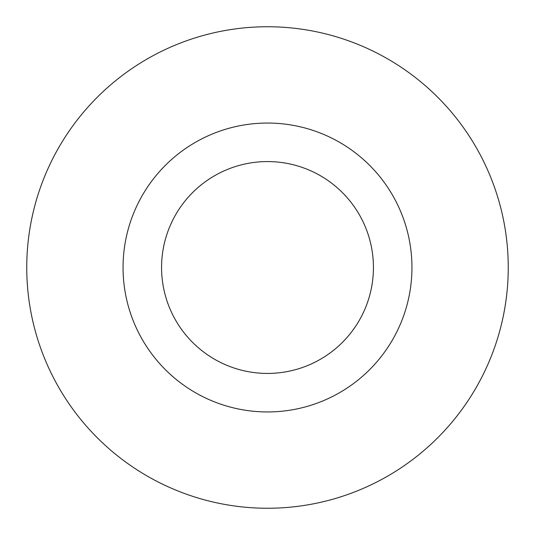 <?xml version="1.0" encoding="UTF-8"?>
<svg xmlns="http://www.w3.org/2000/svg" width="535" height="535" viewBox="0 0 535 535"><rect width="100%" height="100%" fill="white"/><g stroke="black" fill="none" stroke-linecap="round" stroke-linejoin="round"><path stroke-width="0.8" d="M373.43 267.5A105.93 105.93 0 0 0 267.5 161.57A105.93 105.93 0 0 0 161.57 267.5A105.93 105.93 0 0 0 267.5 373.43A105.93 105.93 0 0 0 373.43 267.5M508.25 267.5A240.75 240.75 0 0 0 267.5 26.75A240.75 240.75 0 0 0 26.75 267.5A240.75 240.75 0 0 0 267.5 508.25A240.75 240.75 0 0 0 508.25 267.5M411.95 267.5A144.45 144.45 0 0 1 267.5 411.95A144.45 144.45 0 0 1 123.05 267.5A144.45 144.45 0 0 1 267.5 123.05A144.45 144.45 0 0 1 411.95 267.5"/></g></svg>
